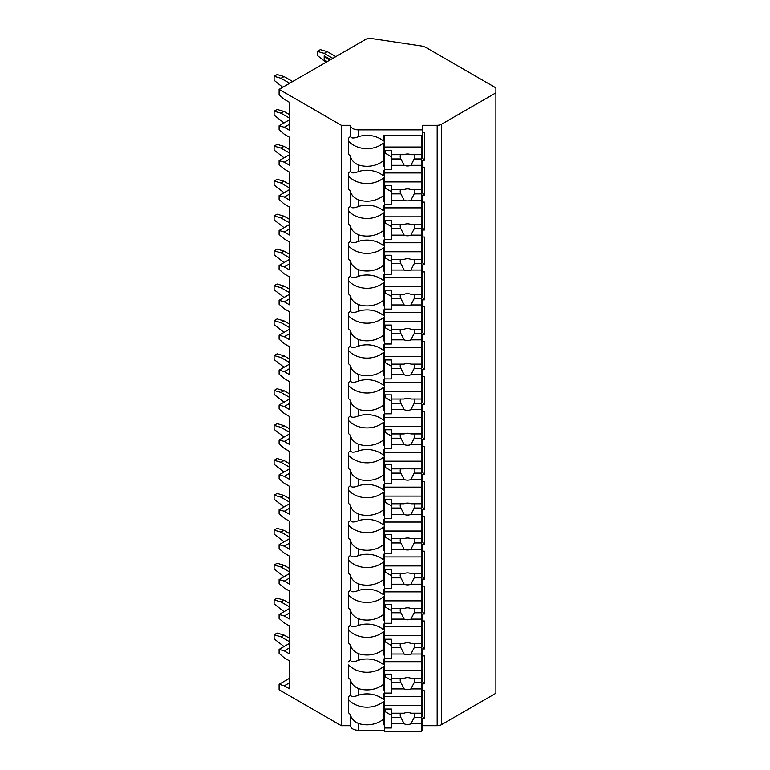 <?xml version="1.0" encoding="UTF-8"?>
<svg xmlns="http://www.w3.org/2000/svg" width="770" height="770" viewBox="0 0 770 770"><rect width="100%" height="100%" fill="white"/><g stroke="black" fill="none" stroke-linecap="round" stroke-linejoin="round"><path stroke-width="1.16" d="M279.106 89.359L341.341 125.289L350.494 125.289A7.941 4.582 0 0 0 358.435 129.88L422.566 129.88L422.566 125.289L437.187 125.289A6.112 3.523 0 0 0 441.508 124.259L495.909 92.852L495.909 87.867L426.349 47.702A12.214 7.055 0 0 0 420.767 45.863L371.448 38.5A6.112 3.523 0 0 0 365.606 39.424L279.106 89.359L279.106 94.845L284.284 99.33L289.472 102.323L289.472 130.255L284.284 127.262L279.106 125.77L279.106 129.755L284.284 134.24L289.472 137.233L289.472 165.165L284.284 162.172L279.106 160.67L279.106 164.665L284.284 169.15L289.472 172.143L289.472 200.075L284.284 197.082L279.106 195.58L279.106 199.574L284.284 204.06L289.472 207.053L289.472 234.985L284.284 231.991L279.106 230.49L279.106 234.484L284.284 238.97L289.472 241.963L289.472 269.895L284.284 266.901L279.106 265.4L279.106 269.394L284.284 273.879L289.472 276.873L289.472 304.795L284.284 301.811L279.106 300.31L279.106 304.304L284.284 308.789L289.472 311.783L289.472 339.705L284.284 336.711L279.106 335.219L279.106 339.214L284.284 343.699L289.472 346.692L289.472 374.615L284.284 371.621L279.106 370.129L279.106 374.114L284.284 378.609L289.472 381.602L289.472 409.525L284.284 406.531L279.106 405.039L279.106 409.024L284.284 413.519L289.472 416.512L289.472 444.434L284.284 441.441L279.106 439.949L279.106 443.934L284.284 448.429L289.472 451.413L289.472 479.344L284.284 476.351L279.106 474.859L279.106 478.844L284.284 483.329L289.472 486.322L289.472 514.254L284.284 511.261L279.106 509.769L279.106 513.754L284.284 518.239L289.472 521.232L289.472 549.164L284.284 546.171L279.106 544.669L279.106 548.663L284.284 553.149L289.472 556.142L289.472 584.074L284.284 581.081L279.106 579.579L279.106 583.573L284.284 588.059L289.472 591.052L289.472 618.984L284.284 615.99L279.106 614.489L279.106 618.483L284.284 622.969L289.472 625.962L289.472 653.894L284.284 650.9L279.106 649.399L279.106 653.393L284.284 657.878L289.472 660.872L289.472 688.794L284.284 685.81L279.106 684.309L279.106 689.795L341.341 725.725L350.494 725.725A7.941 4.582 0 0 0 358.435 730.307L384.702 730.307M421.344 730.307L422.566 730.307L422.566 724.83L421.344 724.83M422.566 725.725L437.187 725.725A6.112 3.523 0 0 0 441.508 724.695L495.909 693.289L495.909 92.852M422.566 690.815L424.405 690.815L424.405 718.747L422.566 718.747L422.566 721.211L421.344 721.211M422.566 655.905L424.405 655.905L424.405 683.837L422.566 683.837L422.566 689.92L421.344 689.92M422.566 620.995L424.405 620.995L424.405 648.927L422.566 648.927L422.566 655.01L421.344 655.01M422.566 586.095L424.405 586.095L424.405 614.017L422.566 614.017L422.566 620.1L421.344 620.1M422.566 551.185L424.405 551.185L424.405 579.107L422.566 579.107L422.566 585.19L421.344 585.19M422.566 516.275L424.405 516.275L424.405 544.197L422.566 544.197L422.566 550.281L421.344 550.281M422.566 481.365L424.405 481.365L424.405 509.288L422.566 509.288L422.566 515.371L421.344 515.371M422.566 446.456L424.405 446.456L424.405 474.378L422.566 474.378L422.566 480.461L421.344 480.461M422.566 411.546L424.405 411.546L424.405 439.478L422.566 439.478L422.566 445.551L421.344 445.551M422.566 376.636L424.405 376.636L424.405 404.568L422.566 404.568L422.566 410.641L421.344 410.641M422.566 341.726L424.405 341.726L424.405 369.658L422.566 369.658L422.566 375.731L421.344 375.731M422.566 306.816L424.405 306.816L424.405 334.748L422.566 334.748L422.566 340.831L421.344 340.831M422.566 271.906L424.405 271.906L424.405 299.838L422.566 299.838L422.566 305.921L421.344 305.921M422.566 236.996L424.405 236.996L424.405 264.928L422.566 264.928L422.566 271.011L421.344 271.011M422.566 202.096L424.405 202.096L424.405 230.018L422.566 230.018L422.566 236.101L421.344 236.101M422.566 167.186L424.405 167.186L424.405 195.108L422.566 195.108L422.566 201.191L421.344 201.191M422.566 132.276L424.405 132.276L424.405 160.198L422.566 160.198L422.566 166.281L421.344 166.281M421.344 693.905L422.566 693.905L422.566 716.629L424.405 718.747M384.702 721.211L383.479 721.211M383.479 705.695L384.702 705.695M421.344 705.695L422.566 705.695M384.702 170.266L383.479 170.266L383.479 175.887A23.206 18.952 180 0 0 358.435 171.604L358.435 164.944A23.206 18.952 180 0 0 383.479 160.67L383.479 143.037A23.206 18.952 180 0 1 348.666 141.334L348.666 138.1A23.206 18.952 180 0 1 350.494 136.396C351.043 138.398 353.69 138.504 358.435 136.694A23.206 18.952 180 0 1 383.479 140.977L383.479 135.366L422.566 135.366L422.566 129.88M421.344 170.266L422.566 170.266L422.566 166.281M421.344 205.176L422.566 205.176L422.566 201.191M421.344 240.086L422.566 240.086L422.566 236.101M421.344 274.996L422.566 274.996L422.566 271.011M421.344 309.906L422.566 309.906L422.566 305.921M421.344 344.816L422.566 344.816L422.566 340.831M421.344 379.726L422.566 379.726L422.566 375.731M421.344 414.635L422.566 414.635L422.566 410.641M421.344 449.545L422.566 449.545L422.566 445.551M421.344 484.455L422.566 484.455L422.566 480.461M421.344 519.365L422.566 519.365L422.566 515.371M421.344 554.265L422.566 554.265L422.566 550.281M421.344 589.175L422.566 589.175L422.566 585.19M421.344 624.085L422.566 624.085L422.566 620.1M421.344 658.995L422.566 658.995L422.566 655.01M422.566 693.905L422.566 689.92M422.566 721.211L422.566 724.83M422.566 135.366L422.566 158.081L424.405 160.198M422.566 162.672L421.344 162.672M384.702 162.672L383.479 162.672M383.479 147.157L384.702 147.157M421.344 147.157L422.566 147.157M384.702 166.281L383.479 166.281L383.479 160.67M348.666 138.1L348.666 154.375A23.206 18.952 180 0 0 350.494 156.079L350.494 171.306A23.206 18.952 180 0 0 348.666 173.009L348.666 189.285A23.206 18.952 180 0 0 350.494 190.989L350.494 206.216C351.043 208.218 353.69 208.323 358.435 206.514A23.206 18.952 180 0 1 383.479 210.797L383.479 205.176L384.702 205.176M358.435 206.514L358.435 199.853A23.206 18.952 180 0 0 383.479 195.57L383.479 177.947A23.206 18.952 180 0 1 348.666 176.243L348.666 173.009M384.702 201.191L383.479 201.191L383.479 195.57M350.494 206.216A23.206 18.952 180 0 0 348.666 207.919L348.666 224.195A23.206 18.952 180 0 0 350.494 225.899L350.494 241.116C351.043 243.127 353.69 243.224 358.435 241.424A23.206 18.952 180 0 1 383.479 245.707L383.479 240.086L384.702 240.086M358.435 241.424L358.435 234.763A23.206 18.952 180 0 0 383.479 230.48L383.479 212.847A23.206 18.952 180 0 1 348.666 211.153L348.666 207.919M384.702 236.101L383.479 236.101L383.479 230.48M350.494 241.116A23.206 18.952 180 0 0 348.666 242.82L348.666 259.105A23.206 18.952 180 0 0 350.494 260.809L350.494 276.026C351.043 278.037 353.69 278.134 358.435 276.334A23.206 18.952 180 0 1 383.479 280.617L383.479 274.996L384.702 274.996M358.435 276.334L358.435 269.673A23.206 18.952 180 0 0 383.479 265.39L383.479 247.757A23.206 18.952 180 0 1 348.666 246.053L348.666 242.82M384.702 271.011L383.479 271.011L383.479 265.39M350.494 276.026A23.206 18.952 180 0 0 348.666 277.729L348.666 294.015A23.206 18.952 180 0 0 350.494 295.719L350.494 310.936C351.043 312.947 353.69 313.043 358.435 311.244A23.206 18.952 180 0 1 383.479 315.527L383.479 309.906L384.702 309.906M358.435 311.244L358.435 304.583A23.206 18.952 180 0 0 383.479 300.3L383.479 282.667A23.206 18.952 180 0 1 348.666 280.963L348.666 277.729M384.702 305.921L383.479 305.921L383.479 300.3M350.494 310.936A23.206 18.952 180 0 0 348.666 312.639L348.666 328.925A23.206 18.952 180 0 0 350.494 330.628L350.494 345.846C351.043 347.857 353.69 347.953 358.435 346.154A23.206 18.952 180 0 1 383.479 350.427L383.479 344.816L384.702 344.816M358.435 346.154L358.435 339.493A23.206 18.952 180 0 0 383.479 335.21L383.479 317.577A23.206 18.952 180 0 1 348.666 315.873L348.666 312.639M384.702 340.831L383.479 340.831L383.479 335.21M350.494 345.846A23.206 18.952 180 0 0 348.666 347.549L348.666 363.835A23.206 18.952 180 0 0 350.494 365.538L350.494 380.755C351.043 382.767 353.69 382.863 358.435 381.054A23.206 18.952 180 0 1 383.479 385.337L383.479 379.726L384.702 379.726M358.435 381.054L358.435 374.403A23.206 18.952 180 0 0 383.479 370.12L383.479 352.487A23.206 18.952 180 0 1 348.666 350.783L348.666 347.549M384.702 375.731L383.479 375.731L383.479 370.12M350.494 380.755A23.206 18.952 180 0 0 348.666 382.459L348.666 398.744A23.206 18.952 180 0 0 350.494 400.448L350.494 415.665C351.043 417.677 353.69 417.773 358.435 415.964A23.206 18.952 180 0 1 383.479 420.247L383.479 414.635L384.702 414.635M358.435 415.964L358.435 409.313A23.206 18.952 180 0 0 383.479 405.03L383.479 387.397A23.206 18.952 180 0 1 348.666 385.693L348.666 382.459M384.702 410.641L383.479 410.641L383.479 405.03M350.494 415.665A23.206 18.952 180 0 0 348.666 417.369L348.666 433.654A23.206 18.952 180 0 0 350.494 435.358L350.494 450.575C351.043 452.577 353.69 452.683 358.435 450.874A23.206 18.952 180 0 1 383.479 455.157L383.479 449.545L384.702 449.545M358.435 450.874L358.435 444.223A23.206 18.952 180 0 0 383.479 439.94L383.479 422.307A23.206 18.952 180 0 1 348.666 420.603L348.666 417.369M384.702 445.551L383.479 445.551L383.479 439.94M350.494 450.575A23.206 18.952 180 0 0 348.666 452.279L348.666 468.555A23.206 18.952 180 0 0 350.494 470.258L350.494 485.485C351.043 487.487 353.69 487.593 358.435 485.783A23.206 18.952 180 0 1 383.479 490.067L383.479 484.455L384.702 484.455M358.435 485.783L358.435 479.133A23.206 18.952 180 0 0 383.479 474.849L383.479 457.216A23.206 18.952 180 0 1 348.666 455.513L348.666 452.279M384.702 480.461L383.479 480.461L383.479 474.849M350.494 485.485A23.206 18.952 180 0 0 348.666 487.189L348.666 503.465A23.206 18.952 180 0 0 350.494 505.168L350.494 520.395C351.043 522.397 353.69 522.503 358.435 520.693A23.206 18.952 180 0 1 383.479 524.976L383.479 519.365L384.702 519.365M358.435 520.693L358.435 514.042A23.206 18.952 180 0 0 383.479 509.759L383.479 492.126A23.206 18.952 180 0 1 348.666 490.423L348.666 487.189M384.702 515.371L383.479 515.371L383.479 509.759M350.494 520.395A23.206 18.952 180 0 0 348.666 522.099L348.666 538.374A23.206 18.952 180 0 0 350.494 540.078L350.494 555.305C351.043 557.307 353.69 557.413 358.435 555.603A23.206 18.952 180 0 1 383.479 559.886L383.479 554.265L384.702 554.265M358.435 555.603L358.435 548.943A23.206 18.952 180 0 0 383.479 544.669L383.479 527.036A23.206 18.952 180 0 1 348.666 525.332L348.666 522.099M384.702 550.281L383.479 550.281L383.479 544.669M350.494 555.305A23.206 18.952 180 0 0 348.666 557.008L348.666 573.284A23.206 18.952 180 0 0 350.494 574.988L350.494 590.215C351.043 592.217 353.69 592.322 358.435 590.513A23.206 18.952 180 0 1 383.479 594.796L383.479 589.175L384.702 589.175M358.435 590.513L358.435 583.853A23.206 18.952 180 0 0 383.479 579.569L383.479 561.946A23.206 18.952 180 0 1 348.666 560.242L348.666 557.008M384.702 585.19L383.479 585.19L383.479 579.569M350.494 590.215A23.206 18.952 180 0 0 348.666 591.918L348.666 608.194A23.206 18.952 180 0 0 350.494 609.898L350.494 625.115C351.043 627.126 353.69 627.223 358.435 625.423A23.206 18.952 180 0 1 383.479 629.706L383.479 624.085L384.702 624.085M358.435 625.423L358.435 618.762A23.206 18.952 180 0 0 383.479 614.479L383.479 596.846A23.206 18.952 180 0 1 348.666 595.152L348.666 591.918M384.702 620.1L383.479 620.1L383.479 614.479M350.494 625.115A23.206 18.952 180 0 0 348.666 626.818L348.666 643.104A23.206 18.952 180 0 0 350.494 644.808L350.494 660.025C351.043 662.036 353.69 662.133 358.435 660.333A23.206 18.952 180 0 1 383.479 664.616L383.479 658.995L384.702 658.995M358.435 660.333L358.435 653.672A23.206 18.952 180 0 0 383.479 649.389L383.479 631.756A23.206 18.952 180 0 1 348.666 630.053L348.666 626.818M384.702 655.01L383.479 655.01L383.479 649.389M350.494 725.725L350.494 714.627A23.206 18.952 180 0 1 348.666 712.924L348.666 696.638A23.206 18.952 180 0 1 350.494 694.935C351.043 696.946 353.69 697.043 358.435 695.243A23.206 18.952 180 0 1 383.479 699.526L383.479 693.905L384.702 693.905M358.435 695.243L358.435 688.582A23.206 18.952 180 0 0 383.479 684.299L383.479 666.666A23.206 18.952 180 0 1 348.666 664.962L348.666 678.014A23.206 18.952 180 0 0 350.494 679.718L350.494 694.935M384.702 689.92L383.479 689.92L383.479 684.299M384.702 724.83L383.479 724.83L383.479 701.576A23.206 18.952 180 0 1 348.666 699.872L348.666 696.638M358.435 730.307L358.435 723.492A23.206 18.952 180 0 0 383.479 719.209M341.341 725.725L341.341 125.289M350.494 136.396L350.494 125.289M350.494 660.025A23.206 18.952 180 0 0 348.666 661.728M358.435 164.944C353.69 162.74 351.043 159.785 350.494 156.079M350.494 171.306C351.043 173.308 353.69 173.414 358.435 171.604M358.435 199.853C353.69 197.649 351.043 194.695 350.494 190.989M358.435 234.763C353.69 232.559 351.043 229.604 350.494 225.899M358.435 269.673C353.69 267.469 351.043 264.514 350.494 260.809M358.435 304.583C353.69 302.379 351.043 299.424 350.494 295.719M358.435 339.493C353.69 337.289 351.043 334.324 350.494 330.628M358.435 374.403C353.69 372.189 351.043 369.234 350.494 365.538M358.435 409.313C353.69 407.099 351.043 404.144 350.494 400.448M358.435 444.223C353.69 442.009 351.043 439.054 350.494 435.358M358.435 479.133C353.69 476.919 351.043 473.964 350.494 470.258M358.435 514.042C353.69 511.829 351.043 508.874 350.494 505.168M358.435 548.943C353.69 546.738 351.043 543.784 350.494 540.078M358.435 583.853C353.69 581.648 351.043 578.693 350.494 574.988M358.435 618.762C353.69 616.558 351.043 613.603 350.494 609.898M358.435 653.672C353.69 651.468 351.043 648.513 350.494 644.808M358.435 688.582C353.69 686.378 351.043 683.423 350.494 679.718M358.435 723.492C353.69 721.288 351.043 718.333 350.494 714.627M422.566 170.266L422.566 192.991L424.405 195.108M422.566 197.582L421.344 197.582M384.702 197.582L383.479 197.582M383.479 182.066L384.702 182.066M421.344 182.066L422.566 182.066M384.702 135.366L384.702 207.862L421.344 207.862L421.344 193.867L414.212 193.867A7.325 5.987 180 0 0 414.876 191.374A7.325 5.987 180 0 0 414.539 189.584M384.702 185.426L391.42 185.426L391.42 189.584L404.173 189.584A7.325 5.987 180 0 1 407.542 188.91A7.325 5.987 180 0 1 410.911 189.584L421.344 189.584L421.344 181.932L384.702 181.932M384.702 204.377L391.42 204.377L391.42 200.21L404.173 200.21A7.325 5.987 180 0 0 407.542 200.883A7.325 5.987 180 0 0 410.911 200.21L421.344 200.21M391.42 200.21L391.42 189.584M400.554 189.584A7.325 5.987 180 0 0 400.217 191.374A7.325 5.987 180 0 0 400.881 193.867L391.42 193.867M400.881 193.867L404.173 200.21M410.911 200.21L414.212 193.867M391.42 191.682L385.318 188.149L385.318 185.426M421.344 193.867L421.344 189.584M384.702 172.952L421.344 172.952L421.344 181.932M422.566 205.176L422.566 227.901L424.405 230.018M422.566 232.492L421.344 232.492M384.702 232.492L383.479 232.492M383.479 216.967L384.702 216.967M421.344 216.967L422.566 216.967M384.702 207.862L384.702 242.771L421.344 242.771L421.344 228.777L414.212 228.777A7.325 5.987 180 0 0 414.876 226.284A7.325 5.987 180 0 0 414.539 224.494M384.702 220.335L391.42 220.335L391.42 224.494L404.173 224.494A7.325 5.987 180 0 1 407.542 223.82A7.325 5.987 180 0 1 410.911 224.494L421.344 224.494L421.344 216.842L384.702 216.842M384.702 239.287L391.42 239.287L391.42 235.12L404.173 235.12A7.325 5.987 180 0 0 407.542 235.793A7.325 5.987 180 0 0 410.911 235.12L421.344 235.12M391.42 235.12L391.42 224.494M400.554 224.494A7.325 5.987 180 0 0 400.217 226.284A7.325 5.987 180 0 0 400.881 228.777L391.42 228.777M400.881 228.777L404.173 235.12M410.911 235.12L414.212 228.777M391.42 226.592L385.318 223.059L385.318 220.335M421.344 228.777L421.344 224.494M421.344 207.862L421.344 216.842M422.566 240.086L422.566 262.811L424.405 264.928M422.566 267.392L421.344 267.392M384.702 267.392L383.479 267.392M383.479 251.877L384.702 251.877M421.344 251.877L422.566 251.877M384.702 242.771L384.702 277.681L421.344 277.681L421.344 263.686L414.212 263.686A7.325 5.987 180 0 0 414.876 261.194A7.325 5.987 180 0 0 414.539 259.403M384.702 255.245L391.42 255.245L391.42 259.403L404.173 259.403A7.325 5.987 180 0 1 407.542 258.73A7.325 5.987 180 0 1 410.911 259.403L421.344 259.403L421.344 251.752L384.702 251.752M384.702 274.187L391.42 274.187L391.42 270.029L404.173 270.029A7.325 5.987 180 0 0 407.542 270.703A7.325 5.987 180 0 0 410.911 270.029L421.344 270.029M391.42 270.029L391.42 259.403M400.554 259.403A7.325 5.987 180 0 0 400.217 261.194A7.325 5.987 180 0 0 400.881 263.686L391.42 263.686M400.881 263.686L404.173 270.029M410.911 270.029L414.212 263.686M391.42 261.502L385.318 257.969L385.318 255.245M421.344 263.686L421.344 259.403M421.344 242.771L421.344 251.752M422.566 274.996L422.566 297.721L424.405 299.838M422.566 302.302L421.344 302.302M384.702 302.302L383.479 302.302M383.479 286.786L384.702 286.786M421.344 286.786L422.566 286.786M384.702 277.681L384.702 312.591L421.344 312.591L421.344 298.596L414.212 298.596A7.325 5.987 180 0 0 414.876 296.103A7.325 5.987 180 0 0 414.539 294.313M384.702 290.155L391.42 290.155L391.42 294.313L404.173 294.313A7.325 5.987 180 0 1 407.542 293.639A7.325 5.987 180 0 1 410.911 294.313L421.344 294.313L421.344 286.661L384.702 286.661M384.702 309.097L391.42 309.097L391.42 304.939L404.173 304.939A7.325 5.987 180 0 0 407.542 305.613A7.325 5.987 180 0 0 410.911 304.939L421.344 304.939M391.42 304.939L391.42 294.313M400.554 294.313A7.325 5.987 180 0 0 400.217 296.103A7.325 5.987 180 0 0 400.881 298.596L391.42 298.596M400.881 298.596L404.173 304.939M410.911 304.939L414.212 298.596M391.42 296.402L385.318 292.879L385.318 290.155M421.344 298.596L421.344 294.313M421.344 277.681L421.344 286.661M422.566 309.906L422.566 332.63L424.405 334.748M422.566 337.212L421.344 337.212M384.702 337.212L383.479 337.212M383.479 321.696L384.702 321.696M421.344 321.696L422.566 321.696M384.702 312.591L384.702 347.501L421.344 347.501L421.344 333.506L414.212 333.506A7.325 5.987 180 0 0 414.876 331.004A7.325 5.987 180 0 0 414.539 329.223M384.702 325.056L391.42 325.056L391.42 329.223L404.173 329.223A7.325 5.987 180 0 1 407.542 328.549A7.325 5.987 180 0 1 410.911 329.223L421.344 329.223L421.344 321.571L384.702 321.571M384.702 344.007L391.42 344.007L391.42 339.849L404.173 339.849A7.325 5.987 180 0 0 407.542 340.523A7.325 5.987 180 0 0 410.911 339.849L421.344 339.849M391.42 339.849L391.42 329.223M400.554 329.223A7.325 5.987 180 0 0 400.217 331.004A7.325 5.987 180 0 0 400.881 333.506L391.42 333.506M400.881 333.506L404.173 339.849M410.911 339.849L414.212 333.506M391.42 331.312L385.318 327.789L385.318 325.056M421.344 333.506L421.344 329.223M421.344 312.591L421.344 321.571M422.566 344.816L422.566 367.54L424.405 369.658M422.566 372.122L421.344 372.122M384.702 372.122L383.479 372.122M383.479 356.606L384.702 356.606M421.344 356.606L422.566 356.606M384.702 347.501L384.702 382.411L421.344 382.411L421.344 368.406L414.212 368.406A7.325 5.987 180 0 0 414.876 365.914A7.325 5.987 180 0 0 414.539 364.133M384.702 359.965L391.42 359.965L391.42 364.133L404.173 364.133A7.325 5.987 180 0 1 407.542 363.459A7.325 5.987 180 0 1 410.911 364.133L421.344 364.133L421.344 356.481L384.702 356.481M384.702 378.917L391.42 378.917L391.42 374.759L404.173 374.759A7.325 5.987 180 0 0 407.542 375.433A7.325 5.987 180 0 0 410.911 374.759L421.344 374.759M391.42 374.759L391.42 364.133M400.554 364.133A7.325 5.987 180 0 0 400.217 365.914A7.325 5.987 180 0 0 400.881 368.406L391.42 368.406M400.881 368.406L404.173 374.759M410.911 374.759L414.212 368.406M391.42 366.222L385.318 362.699L385.318 359.965M421.344 368.406L421.344 364.133M421.344 347.501L421.344 356.481M422.566 379.726L422.566 402.45L424.405 404.568M422.566 407.032L421.344 407.032M384.702 407.032L383.479 407.032M383.479 391.516L384.702 391.516M421.344 391.516L422.566 391.516M384.702 382.411L384.702 417.321L421.344 417.321L421.344 403.316L414.212 403.316A7.325 5.987 180 0 0 414.876 400.824A7.325 5.987 180 0 0 414.539 399.033M384.702 394.875L391.42 394.875L391.42 399.033L404.173 399.033A7.325 5.987 180 0 1 407.542 398.369A7.325 5.987 180 0 1 410.911 399.033L421.344 399.033L421.344 391.391L384.702 391.391M384.702 413.827L391.42 413.827L391.42 409.669L404.173 409.669A7.325 5.987 180 0 0 407.542 410.333A7.325 5.987 180 0 0 410.911 409.669L421.344 409.669M391.42 409.669L391.42 399.033M400.554 399.033A7.325 5.987 180 0 0 400.217 400.824A7.325 5.987 180 0 0 400.881 403.316L391.42 403.316M400.881 403.316L404.173 409.669M410.911 409.669L414.212 403.316M391.42 401.132L385.318 397.609L385.318 394.875M421.344 403.316L421.344 399.033M421.344 382.411L421.344 391.391M422.566 414.635L422.566 437.36L424.405 439.478M422.566 441.942L421.344 441.942M384.702 441.942L383.479 441.942M383.479 426.426L384.702 426.426M421.344 426.426L422.566 426.426M384.702 417.321L384.702 452.231L421.344 452.231L421.344 438.226L414.212 438.226A7.325 5.987 180 0 0 414.876 435.733A7.325 5.987 180 0 0 414.539 433.943M384.702 429.785L391.42 429.785L391.42 433.943L404.173 433.943A7.325 5.987 180 0 1 407.542 433.279A7.325 5.987 180 0 1 410.911 433.943L421.344 433.943L421.344 426.291L384.702 426.291M384.702 448.737L391.42 448.737L391.42 444.579L404.173 444.579A7.325 5.987 180 0 0 407.542 445.243A7.325 5.987 180 0 0 410.911 444.579L421.344 444.579M391.42 444.579L391.42 433.943M400.554 433.943A7.325 5.987 180 0 0 400.217 435.733A7.325 5.987 180 0 0 400.881 438.226L391.42 438.226M400.881 438.226L404.173 444.579M410.911 444.579L414.212 438.226M391.42 436.041L385.318 432.519L385.318 429.785M421.344 438.226L421.344 433.943M421.344 417.321L421.344 426.291M422.566 449.545L422.566 472.27L424.405 474.378M422.566 476.851L421.344 476.851M384.702 476.851L383.479 476.851M383.479 461.336L384.702 461.336M421.344 461.336L422.566 461.336M384.702 452.231L384.702 487.141L421.344 487.141L421.344 473.136L414.212 473.136A7.325 5.987 180 0 0 414.876 470.643A7.325 5.987 180 0 0 414.539 468.853M384.702 464.695L391.42 464.695L391.42 468.853L404.173 468.853A7.325 5.987 180 0 1 407.542 468.189A7.325 5.987 180 0 1 410.911 468.853L421.344 468.853L421.344 461.201L384.702 461.201M384.702 483.647L391.42 483.647L391.42 479.489L404.173 479.489A7.325 5.987 180 0 0 407.542 480.153A7.325 5.987 180 0 0 410.911 479.489L421.344 479.489M391.42 479.489L391.42 468.853M400.554 468.853A7.325 5.987 180 0 0 400.217 470.643A7.325 5.987 180 0 0 400.881 473.136L391.42 473.136M400.881 473.136L404.173 479.489M410.911 479.489L414.212 473.136M391.42 470.951L385.318 467.428L385.318 464.695M421.344 473.136L421.344 468.853M421.344 452.231L421.344 461.201M422.566 484.455L422.566 507.18L424.405 509.288M422.566 511.761L421.344 511.761M384.702 511.761L383.479 511.761M383.479 496.246L384.702 496.246M421.344 496.246L422.566 496.246M384.702 487.141L384.702 522.05L421.344 522.05L421.344 508.046L414.212 508.046A7.325 5.987 180 0 0 414.876 505.553A7.325 5.987 180 0 0 414.539 503.763M384.702 499.605L391.42 499.605L391.42 503.763L404.173 503.763A7.325 5.987 180 0 1 407.542 503.099A7.325 5.987 180 0 1 410.911 503.763L421.344 503.763L421.344 496.111L384.702 496.111M384.702 518.557L391.42 518.557L391.42 514.399L404.173 514.399A7.325 5.987 180 0 0 407.542 515.063A7.325 5.987 180 0 0 410.911 514.399L421.344 514.399M391.42 514.399L391.42 503.763M400.554 503.763A7.325 5.987 180 0 0 400.217 505.553A7.325 5.987 180 0 0 400.881 508.046L391.42 508.046M400.881 508.046L404.173 514.399M410.911 514.399L414.212 508.046M391.42 505.861L385.318 502.338L385.318 499.605M421.344 508.046L421.344 503.763M421.344 487.141L421.344 496.111M422.566 519.365L422.566 542.08L424.405 544.197M422.566 546.671L421.344 546.671M384.702 546.671L383.479 546.671M383.479 531.156L384.702 531.156M421.344 531.156L422.566 531.156M384.702 522.05L384.702 556.951L421.344 556.951L421.344 542.956L414.212 542.956A7.325 5.987 180 0 0 414.876 540.463A7.325 5.987 180 0 0 414.539 538.673M384.702 534.515L391.42 534.515L391.42 538.673L404.173 538.673A7.325 5.987 180 0 1 407.542 538.009A7.325 5.987 180 0 1 410.911 538.673L421.344 538.673L421.344 531.021L384.702 531.021M384.702 553.466L391.42 553.466L391.42 549.308L404.173 549.308A7.325 5.987 180 0 0 407.542 549.972A7.325 5.987 180 0 0 410.911 549.308L421.344 549.308M391.42 549.308L391.42 538.673M400.554 538.673A7.325 5.987 180 0 0 400.217 540.463A7.325 5.987 180 0 0 400.881 542.956L391.42 542.956M400.881 542.956L404.173 549.308M410.911 549.308L414.212 542.956M391.42 540.771L385.318 537.239L385.318 534.515M421.344 542.956L421.344 538.673M421.344 522.05L421.344 531.021M422.566 554.265L422.566 576.99L424.405 579.107M422.566 581.581L421.344 581.581M384.702 581.581L383.479 581.581M383.479 566.066L384.702 566.066M421.344 566.066L422.566 566.066M384.702 556.951L384.702 591.861L421.344 591.861L421.344 577.866L414.212 577.866A7.325 5.987 180 0 0 414.876 575.373A7.325 5.987 180 0 0 414.539 573.583M384.702 569.425L391.42 569.425L391.42 573.583L404.173 573.583A7.325 5.987 180 0 1 407.542 572.909A7.325 5.987 180 0 1 410.911 573.583L421.344 573.583L421.344 565.931L384.702 565.931M384.702 588.376L391.42 588.376L391.42 584.209L404.173 584.209A7.325 5.987 180 0 0 407.542 584.882A7.325 5.987 180 0 0 410.911 584.209L421.344 584.209M391.42 584.209L391.42 573.583M400.554 573.583A7.325 5.987 180 0 0 400.217 575.373A7.325 5.987 180 0 0 400.881 577.866L391.42 577.866M400.881 577.866L404.173 584.209M410.911 584.209L414.212 577.866M391.42 575.681L385.318 572.149L385.318 569.425M421.344 577.866L421.344 573.583M421.344 556.951L421.344 565.931M422.566 589.175L422.566 611.9L424.405 614.017M422.566 616.491L421.344 616.491M384.702 616.491L383.479 616.491M383.479 600.975L384.702 600.975M421.344 600.975L422.566 600.975M384.702 591.861L384.702 626.77L421.344 626.77L421.344 612.776L414.212 612.776A7.325 5.987 180 0 0 414.876 610.283A7.325 5.987 180 0 0 414.539 608.493M384.702 604.335L391.42 604.335L391.42 608.493L404.173 608.493A7.325 5.987 180 0 1 407.542 607.819A7.325 5.987 180 0 1 410.911 608.493L421.344 608.493L421.344 600.841L384.702 600.841M384.702 623.286L391.42 623.286L391.42 619.119L404.173 619.119A7.325 5.987 180 0 0 407.542 619.792A7.325 5.987 180 0 0 410.911 619.119L421.344 619.119M391.42 619.119L391.42 608.493M400.554 608.493A7.325 5.987 180 0 0 400.217 610.283A7.325 5.987 180 0 0 400.881 612.776L391.42 612.776M400.881 612.776L404.173 619.119M410.911 619.119L414.212 612.776M391.42 610.591L385.318 607.058L385.318 604.335M421.344 612.776L421.344 608.493M421.344 591.861L421.344 600.841M422.566 624.085L422.566 646.81L424.405 648.927M422.566 651.391L421.344 651.391M384.702 651.391L383.479 651.391M383.479 635.876L384.702 635.876M421.344 635.876L422.566 635.876M384.702 626.77L384.702 661.68L421.344 661.68L421.344 647.685L414.212 647.685A7.325 5.987 180 0 0 414.876 645.193A7.325 5.987 180 0 0 414.539 643.402M384.702 639.244L391.42 639.244L391.42 643.402L404.173 643.402A7.325 5.987 180 0 1 407.542 642.729A7.325 5.987 180 0 1 410.911 643.402L421.344 643.402L421.344 635.75L384.702 635.75M384.702 658.186L391.42 658.186L391.42 654.028L404.173 654.028A7.325 5.987 180 0 0 407.542 654.702A7.325 5.987 180 0 0 410.911 654.028L421.344 654.028M391.42 654.028L391.42 643.402M400.554 643.402A7.325 5.987 180 0 0 400.217 645.193A7.325 5.987 180 0 0 400.881 647.685L391.42 647.685M400.881 647.685L404.173 654.028M410.911 654.028L414.212 647.685M391.42 645.501L385.318 641.968L385.318 639.244M421.344 647.685L421.344 643.402M421.344 626.77L421.344 635.75M422.566 658.995L422.566 681.72L424.405 683.837M422.566 686.301L421.344 686.301M384.702 686.301L383.479 686.301M383.479 670.785L384.702 670.785M421.344 670.785L422.566 670.785M384.702 661.68L384.702 696.59L421.344 696.59L421.344 682.595L414.212 682.595A7.325 5.987 180 0 0 414.876 680.103A7.325 5.987 180 0 0 414.539 678.312M384.702 674.154L391.42 674.154L391.42 678.312L404.173 678.312A7.325 5.987 180 0 1 407.542 677.639A7.325 5.987 180 0 1 410.911 678.312L421.344 678.312L421.344 670.66L384.702 670.66M384.702 693.096L391.42 693.096L391.42 688.938L404.173 688.938A7.325 5.987 180 0 0 407.542 689.612A7.325 5.987 180 0 0 410.911 688.938L421.344 688.938M391.42 688.938L391.42 678.312M400.554 678.312A7.325 5.987 180 0 0 400.217 680.103A7.325 5.987 180 0 0 400.881 682.595L391.42 682.595M400.881 682.595L404.173 688.938M410.911 688.938L414.212 682.595M391.42 680.401L385.318 676.878L385.318 674.154M421.344 682.595L421.344 678.312M421.344 661.68L421.344 670.66M384.702 696.59L384.702 731.5L421.344 731.5L421.344 717.505L414.212 717.505A7.325 5.987 180 0 0 414.876 715.003A7.325 5.987 180 0 0 414.539 713.222M384.702 709.054L391.42 709.054L391.42 713.222L404.173 713.222A7.325 5.987 180 0 1 407.542 712.548A7.325 5.987 180 0 1 410.911 713.222L421.344 713.222L421.344 705.57L384.702 705.57M384.702 728.006L391.42 728.006L391.42 723.848L404.173 723.848A7.325 5.987 180 0 0 407.542 724.522A7.325 5.987 180 0 0 410.911 723.848L421.344 723.848M391.42 723.848L391.42 713.222M400.554 713.222A7.325 5.987 180 0 0 400.217 715.003A7.325 5.987 180 0 0 400.881 717.505L391.42 717.505M400.881 717.505L404.173 723.848M410.911 723.848L414.212 717.505M391.42 715.311L385.318 711.788L385.318 709.054M421.344 717.505L421.344 713.222M421.344 696.59L421.344 705.57M284.284 127.262L289.472 124.268M279.106 125.77L289.472 119.783M279.106 160.67L289.472 154.693M279.106 195.58L289.472 189.603M279.106 230.49L289.472 224.513M279.106 265.4L289.472 259.413M279.106 300.31L289.472 294.323M279.106 335.219L289.472 329.233M279.106 370.129L289.472 364.143M279.106 405.039L289.472 399.053M279.106 439.949L289.472 433.962M279.106 474.859L289.472 468.872M279.106 509.769L289.472 503.782M279.106 544.669L289.472 538.692M279.106 579.579L289.472 573.602M279.106 614.489L289.472 608.512M279.106 649.399L289.472 643.412M279.106 684.309L289.472 678.322M284.284 162.172L289.472 159.178M289.472 118.089L281.002 113.2L274.091 111.207L277.113 109.456L284.024 111.457L289.472 114.595M284.024 122.921L274.091 115.192L274.091 111.207M281.002 113.2L284.024 111.457M284.284 197.082L289.472 194.088M289.472 152.999L281.002 148.109L274.091 146.117L277.113 144.365L284.024 146.367L289.472 149.505M284.024 157.831L274.091 150.102L274.091 146.117M281.002 148.109L284.024 146.367M284.284 231.991L289.472 228.998M289.472 187.909L281.002 183.019L274.091 181.027L277.113 179.275L284.024 181.268L289.472 184.415M284.024 192.741L274.091 185.012L274.091 181.027M281.002 183.019L284.024 181.268M284.284 266.901L289.472 263.908M289.472 222.809L281.002 217.929L274.091 215.927L277.113 214.185L284.024 216.178L289.472 219.325M284.024 227.651L274.091 219.922L274.091 215.927M281.002 217.929L284.024 216.178M284.284 301.811L289.472 298.818M289.472 257.719L281.002 252.839L274.091 250.837L277.113 249.095L284.024 251.087L289.472 254.235M284.024 262.56L274.091 254.832L274.091 250.837M281.002 252.839L284.024 251.087M284.284 336.711L289.472 333.728M289.472 292.629L281.002 287.739L274.091 285.747L277.113 284.005L284.024 285.997L289.472 289.145M284.024 297.47L274.091 289.741L274.091 285.747M281.002 287.739L284.024 285.997M284.284 371.621L289.472 368.637M289.472 327.539L281.002 322.649L274.091 320.657L277.113 318.915L284.024 320.907L289.472 324.045M284.024 332.38L274.091 324.651L274.091 320.657M281.002 322.649L284.024 320.907M284.284 406.531L289.472 403.538M289.472 362.449L281.002 357.559L274.091 355.567L277.113 353.825L284.024 355.817L289.472 358.955M284.024 367.29L274.091 359.561L274.091 355.567M281.002 357.559L284.024 355.817M284.284 441.441L289.472 438.448M289.472 397.358L281.002 392.469L274.091 390.477L277.113 388.735L284.024 390.727L289.472 393.865M284.024 402.2L274.091 394.461L274.091 390.477M281.002 392.469L284.024 390.727M284.284 476.351L289.472 473.358M289.472 432.268L281.002 427.379L274.091 425.387L277.113 423.644L284.024 425.637L289.472 428.775M284.024 437.1L274.091 429.371L274.091 425.387M281.002 427.379L284.024 425.637M284.284 511.261L289.472 508.267M289.472 467.178L281.002 462.289L274.091 460.296L277.113 458.545L284.024 460.547L289.472 463.684M284.024 472.01L274.091 464.281L274.091 460.296M281.002 462.289L284.024 460.547M284.284 546.171L289.472 543.177M289.472 502.088L281.002 497.199L274.091 495.206L277.113 493.454L284.024 495.457L289.472 498.594M284.024 506.92L274.091 499.191L274.091 495.206M281.002 497.199L284.024 495.457M284.284 581.081L289.472 578.087M289.472 536.998L281.002 532.109L274.091 530.116L277.113 528.364L284.024 530.366L289.472 533.504M284.024 541.83L274.091 534.101L274.091 530.116M281.002 532.109L284.024 530.366M284.284 615.99L289.472 612.997M289.472 571.908L281.002 567.018L274.091 565.026L277.113 563.274L284.024 565.267L289.472 568.414M284.024 576.74L274.091 569.011L274.091 565.026M281.002 567.018L284.024 565.267M284.284 650.9L289.472 647.907M289.472 606.808L281.002 601.928L274.091 599.926L277.113 598.184L284.024 600.176L289.472 603.324M284.024 611.649L274.091 603.921L274.091 599.926M281.002 601.928L284.024 600.176M284.284 685.81L289.472 682.817M289.636 83.275L281.002 78.29L274.091 76.297L277.113 74.546L284.024 76.548L292.667 81.533M282.725 87.27L274.091 80.282L274.091 76.297M281.002 78.29L284.024 76.548M317.279 51.359L320.301 49.617L327.212 51.609L324.189 53.351L317.279 51.359L317.279 55.353L325.922 62.332M324.189 53.351L332.833 58.347M330.667 59.588L324.189 55.844L324.189 59.839L327.212 61.581M335.855 56.595L327.212 51.609M329.801 60.089L324.189 56.845M289.472 641.718L281.002 636.838L274.091 634.836L277.113 633.094L284.024 635.086L289.472 638.234M284.024 646.559L274.091 638.831L274.091 634.836M281.002 636.838L284.024 635.086M384.702 150.516L391.42 150.516L391.42 154.674L404.173 154.674A7.325 5.987 180 0 1 407.542 154.01A7.325 5.987 180 0 1 410.911 154.674L421.344 154.674L421.344 147.022L384.702 147.022M384.702 169.467L391.42 169.467L391.42 165.309L404.173 165.309A7.325 5.987 180 0 0 407.542 165.974A7.325 5.987 180 0 0 410.911 165.309L421.344 165.309L421.344 158.957L414.212 158.957A7.325 5.987 180 0 0 414.876 156.464A7.325 5.987 180 0 0 414.539 154.674M421.344 172.952L421.344 165.309M391.42 165.309L391.42 154.674M400.554 154.674A7.325 5.987 180 0 0 400.217 156.464A7.325 5.987 180 0 0 400.881 158.957L391.42 158.957M400.881 158.957L404.173 165.309M410.911 165.309L414.212 158.957M391.42 156.772L385.318 153.24L385.318 150.516M421.344 158.957L421.344 154.674M421.344 135.366L421.344 147.022M441.508 724.695L441.508 124.259M437.187 725.725L437.187 125.289M358.435 136.694L358.435 129.88"/></g></svg>
